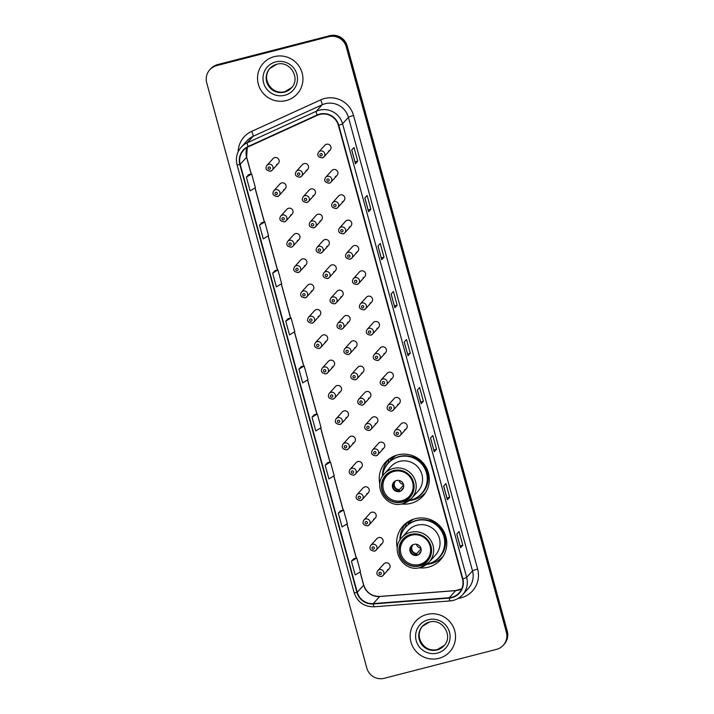 <?xml version="1.0" encoding="UTF-8"?>
<svg xmlns="http://www.w3.org/2000/svg" width="714" height="714" viewBox="0 0 714 714"><rect width="100%" height="100%" fill="white"/><g stroke="black" fill="none" stroke-linecap="round" stroke-linejoin="round"><path stroke-width="1.07" d="M419.056 567.782A25.24 24.838 -137.9 0 0 443.028 530.1A25.24 24.838 -137.9 0 0 397.296 548.111M405.338 523.764A25.24 24.838 -137.9 0 0 403.803 526.325M401.598 503.959A25.24 24.838 -137.9 0 0 425.562 466.269A25.24 24.838 -137.9 0 0 379.839 484.279M387.88 459.941A25.24 24.838 -137.9 0 0 386.345 462.494M283.529 189.79A3.57 3.516 -137.9 0 0 285.6 184.542A3.57 3.516 -137.9 0 0 279.942 183.962L273.828 190.727A3.57 3.516 42.1 0 1 279.495 191.298A3.57 3.516 42.1 0 1 277.416 196.546M290.455 215.119A3.57 3.516 -137.9 0 0 292.535 209.871A3.57 3.516 -137.9 0 0 286.867 209.3L280.763 216.056A3.57 3.516 42.1 0 1 286.421 216.628A3.57 3.516 42.1 0 1 284.351 221.884M295.516 233.594A3.57 3.516 -137.9 0 0 293.802 234.629L287.688 241.386A3.57 3.516 42.1 0 1 293.356 241.966A3.57 3.516 42.1 0 1 291.276 247.214L292.99 246.178L299.104 239.422A3.57 3.516 -137.9 0 0 295.516 233.594M304.316 265.786A3.57 3.516 -137.9 0 0 306.395 260.53A3.57 3.516 -137.9 0 0 300.728 259.958L294.623 266.715A3.57 3.516 42.1 0 1 300.282 267.295A3.57 3.516 42.1 0 1 298.202 272.543M311.25 291.116A3.57 3.516 -137.9 0 0 313.321 285.868A3.57 3.516 -137.9 0 0 307.663 285.288L301.549 292.044A3.57 3.516 42.1 0 1 307.207 292.624A3.57 3.516 42.1 0 1 305.137 297.872M318.176 316.445A3.57 3.516 -137.9 0 0 320.256 311.197A3.57 3.516 -137.9 0 0 314.588 310.617L308.475 317.373A3.57 3.516 42.1 0 1 314.142 317.953A3.57 3.516 42.1 0 1 312.063 323.201M325.111 341.774A3.57 3.516 -137.9 0 0 327.182 336.526A3.57 3.516 -137.9 0 0 321.523 335.946L315.409 342.702A3.57 3.516 42.1 0 1 321.068 343.282A3.57 3.516 42.1 0 1 318.997 348.53M332.037 367.103A3.57 3.516 -137.9 0 0 334.107 361.855A3.57 3.516 -137.9 0 0 328.449 361.275L322.335 368.04A3.57 3.516 42.1 0 1 328.003 368.611A3.57 3.516 42.1 0 1 325.923 373.859M338.963 392.432A3.57 3.516 -137.9 0 0 341.042 387.184A3.57 3.516 -137.9 0 0 335.375 386.604L329.27 393.369A3.57 3.516 42.1 0 1 334.928 393.941A3.57 3.516 42.1 0 1 332.858 399.188M345.897 417.761A3.57 3.516 -137.9 0 0 347.968 412.513A3.57 3.516 -137.9 0 0 342.309 411.942L336.196 418.699A3.57 3.516 42.1 0 1 341.854 419.279A3.57 3.516 42.1 0 1 339.784 424.527M350.949 436.236A3.57 3.516 -137.9 0 0 349.235 437.271L343.122 444.028A3.57 3.516 42.1 0 1 348.789 444.608A3.57 3.516 42.1 0 1 346.709 449.856L348.423 448.82L354.537 442.064A3.57 3.516 -137.9 0 0 350.949 436.236M359.758 468.429A3.57 3.516 -137.9 0 0 361.828 463.181A3.57 3.516 -137.9 0 0 356.17 462.601L350.056 469.357A3.57 3.516 42.1 0 1 355.715 469.937A3.57 3.516 42.1 0 1 353.644 475.185M366.684 493.758A3.57 3.516 -137.9 0 0 368.763 488.51A3.57 3.516 -137.9 0 0 363.096 487.93L356.982 494.686A3.57 3.516 42.1 0 1 362.65 495.266A3.57 3.516 42.1 0 1 360.57 500.514M371.735 512.224A3.57 3.516 -137.9 0 0 370.031 513.259L363.917 520.015A3.57 3.516 42.1 0 1 369.575 520.595A3.57 3.516 42.1 0 1 367.505 525.843L369.209 524.808L375.323 518.052A3.57 3.516 -137.9 0 0 371.735 512.224M380.544 544.416A3.57 3.516 -137.9 0 0 382.615 539.168A3.57 3.516 -137.9 0 0 376.956 538.588L370.843 545.353A3.57 3.516 42.1 0 1 376.51 545.924A3.57 3.516 42.1 0 1 374.431 551.172M387.47 569.745A3.57 3.516 -137.9 0 0 389.549 564.497A3.57 3.516 -137.9 0 0 383.882 563.917L377.777 570.682A3.57 3.516 42.1 0 1 383.436 571.254A3.57 3.516 42.1 0 1 381.365 576.501M274.72 157.607A3.57 3.516 -137.9 0 0 273.016 158.633L266.902 165.398A3.57 3.516 42.1 0 1 272.561 165.969A3.57 3.516 42.1 0 1 270.49 171.217L272.204 170.182L278.308 163.426A3.57 3.516 -137.9 0 0 274.72 157.607M312.893 195.779A3.57 3.516 -137.9 0 0 314.972 190.531A3.57 3.516 -137.9 0 0 309.305 189.96L303.2 196.716A3.57 3.516 42.1 0 1 308.859 197.296A3.57 3.516 42.1 0 1 306.788 202.544M319.827 221.108A3.57 3.516 -137.9 0 0 321.898 215.86A3.57 3.516 -137.9 0 0 316.24 215.289L310.126 222.045A3.57 3.516 42.1 0 1 315.784 222.625A3.57 3.516 42.1 0 1 313.714 227.873M324.879 239.583A3.57 3.516 -137.9 0 0 323.165 240.618L317.052 247.374A3.57 3.516 42.1 0 1 322.719 247.954A3.57 3.516 42.1 0 1 320.64 253.202L322.353 252.167L328.467 245.411A3.57 3.516 -137.9 0 0 324.879 239.583M333.688 271.775A3.57 3.516 -137.9 0 0 335.758 266.527A3.57 3.516 -137.9 0 0 330.1 265.947L323.986 272.703A3.57 3.516 42.1 0 1 329.645 273.284A3.57 3.516 42.1 0 1 327.574 278.531M340.614 297.104A3.57 3.516 -137.9 0 0 342.693 291.856A3.57 3.516 -137.9 0 0 337.026 291.276L330.912 298.033A3.57 3.516 42.1 0 1 336.58 298.613A3.57 3.516 42.1 0 1 334.5 303.861M347.539 322.433A3.57 3.516 -137.9 0 0 349.619 317.186A3.57 3.516 -137.9 0 0 343.961 316.605L337.847 323.371A3.57 3.516 42.1 0 1 343.505 323.942A3.57 3.516 42.1 0 1 341.435 329.19M354.474 347.763A3.57 3.516 -137.9 0 0 356.545 342.515A3.57 3.516 -137.9 0 0 350.886 341.935L344.773 348.7A3.57 3.516 42.1 0 1 350.44 349.271A3.57 3.516 42.1 0 1 348.361 354.519M361.4 373.092A3.57 3.516 -137.9 0 0 363.48 367.844A3.57 3.516 -137.9 0 0 357.812 367.273L351.707 374.029A3.57 3.516 42.1 0 1 357.366 374.609A3.57 3.516 42.1 0 1 355.295 379.857M368.335 398.421A3.57 3.516 -137.9 0 0 370.405 393.173A3.57 3.516 -137.9 0 0 364.747 392.602L358.633 399.358A3.57 3.516 42.1 0 1 364.292 399.938A3.57 3.516 42.1 0 1 362.221 405.186M375.261 423.759A3.57 3.516 -137.9 0 0 377.34 418.511A3.57 3.516 -137.9 0 0 371.673 417.931L365.559 424.687A3.57 3.516 42.1 0 1 371.226 425.267A3.57 3.516 42.1 0 1 369.147 430.515M382.195 449.088A3.57 3.516 -137.9 0 0 384.266 443.84A3.57 3.516 -137.9 0 0 378.607 443.26L372.494 450.016A3.57 3.516 42.1 0 1 378.152 450.596A3.57 3.516 42.1 0 1 376.082 455.844M305.967 170.45A3.57 3.516 -137.9 0 0 308.037 165.202A3.57 3.516 -137.9 0 0 302.379 164.631L296.265 171.387A3.57 3.516 42.1 0 1 301.933 171.958A3.57 3.516 42.1 0 1 299.853 177.206M369.977 303.093A3.57 3.516 -137.9 0 0 372.056 297.845A3.57 3.516 -137.9 0 0 366.389 297.265L360.284 304.03A3.57 3.516 42.1 0 1 365.943 304.601A3.57 3.516 42.1 0 1 363.872 309.849M376.912 328.422A3.57 3.516 -137.9 0 0 378.982 323.174A3.57 3.516 -137.9 0 0 373.324 322.603L367.21 329.359A3.57 3.516 42.1 0 1 372.869 329.939A3.57 3.516 42.1 0 1 370.798 335.187M342.265 201.776A3.57 3.516 -137.9 0 0 344.335 196.528A3.57 3.516 -137.9 0 0 338.677 195.948L332.563 202.705A3.57 3.516 42.1 0 1 338.222 203.285A3.57 3.516 42.1 0 1 336.151 208.533M381.963 346.897A3.57 3.516 -137.9 0 0 380.25 347.932L374.136 354.688A3.57 3.516 42.1 0 1 379.803 355.269A3.57 3.516 42.1 0 1 377.724 360.516L379.437 359.481L385.551 352.725A3.57 3.516 -137.9 0 0 381.963 346.897M335.33 176.438A3.57 3.516 -137.9 0 0 337.41 171.19A3.57 3.516 -137.9 0 0 331.742 170.619L325.629 177.375A3.57 3.516 42.1 0 1 331.296 177.956A3.57 3.516 42.1 0 1 329.216 183.203M363.051 277.764A3.57 3.516 -137.9 0 0 365.122 272.516A3.57 3.516 -137.9 0 0 359.463 271.936L353.35 278.701A3.57 3.516 42.1 0 1 359.017 279.272A3.57 3.516 42.1 0 1 356.938 284.52M349.191 227.106A3.57 3.516 -137.9 0 0 351.27 221.858A3.57 3.516 -137.9 0 0 345.603 221.278L339.489 228.034A3.57 3.516 42.1 0 1 345.157 228.614A3.57 3.516 42.1 0 1 343.077 233.862M356.125 252.435A3.57 3.516 -137.9 0 0 358.196 247.187A3.57 3.516 -137.9 0 0 352.537 246.607L346.424 253.363A3.57 3.516 42.1 0 1 352.082 253.943A3.57 3.516 42.1 0 1 350.012 259.191M390.772 379.089A3.57 3.516 -137.9 0 0 392.843 373.841A3.57 3.516 -137.9 0 0 387.184 373.261L381.071 380.018A3.57 3.516 42.1 0 1 386.729 380.598A3.57 3.516 42.1 0 1 384.659 385.846M397.698 404.419A3.57 3.516 -137.9 0 0 399.778 399.171A3.57 3.516 -137.9 0 0 394.11 398.591L387.997 405.347A3.57 3.516 42.1 0 1 393.664 405.927A3.57 3.516 42.1 0 1 391.584 411.175M402.75 422.884A3.57 3.516 -137.9 0 0 401.045 423.92L394.931 430.676A3.57 3.516 42.1 0 1 400.59 431.256A3.57 3.516 42.1 0 1 398.519 436.504L400.224 435.469L406.337 428.712A3.57 3.516 -137.9 0 0 402.75 422.884M326.53 144.255A3.57 3.516 -137.9 0 0 324.816 145.29L318.703 152.046A3.57 3.516 42.1 0 1 324.361 152.626A3.57 3.516 42.1 0 1 322.291 157.874L324.004 156.839L330.118 150.083A3.57 3.516 -137.9 0 0 326.53 144.255M390.647 459.807A23.098 22.732 42.1 0 1 394.851 455.791M392.548 457.728A23.098 22.732 -137.9 0 0 391.531 459.129M408.105 523.639A23.098 22.732 42.1 0 1 412.308 519.622M410.014 521.559A23.098 22.732 -137.9 0 0 408.988 522.96M297.39 240.448A3.57 3.516 -137.9 0 0 299.104 239.422M352.823 443.091A3.57 3.516 -137.9 0 0 354.537 442.064M373.618 519.087A3.57 3.516 -137.9 0 0 375.323 518.052M276.604 164.461A3.57 3.516 -137.9 0 0 278.308 163.426M326.753 246.446A3.57 3.516 -137.9 0 0 328.467 245.411M383.837 353.751A3.57 3.516 -137.9 0 0 385.551 352.725M404.624 429.748A3.57 3.516 -137.9 0 0 406.337 428.712M328.404 151.109A3.57 3.516 -137.9 0 0 330.118 150.083M422.617 495.302A25.24 24.838 -137.9 0 0 425.008 493.517M440.083 559.124A25.24 24.838 -137.9 0 0 442.466 557.339M503.281 645.26L504.2 644.251A14.289 14.057 -137.9 0 0 507.279 631.14L347.174 45.892A14.289 14.057 -137.9 0 0 329.743 35.7L217.565 64.608A14.289 14.057 -137.9 0 0 210.719 68.74L210.264 69.24A14.289 14.057 -137.9 0 1 217.11 65.108A14.289 14.057 -137.9 0 0 210.264 69.24L209.8 69.749A14.289 14.057 -137.9 0 0 206.721 82.86L366.826 668.108A14.289 14.057 -137.9 0 0 384.257 678.3L496.435 649.392A14.289 14.057 -137.9 0 0 506.369 632.149L346.263 46.901A14.289 14.057 -137.9 0 0 328.824 36.709L216.645 65.617A14.289 14.057 -137.9 0 0 209.8 69.749M328.824 36.709L217.11 65.108L329.288 36.209A14.289 14.057 -137.9 0 1 346.718 46.401A14.289 14.057 -137.9 0 0 329.288 36.209L329.743 35.7M506.369 632.149L506.824 631.649L346.718 46.401L506.824 631.649A14.289 14.057 -137.9 0 1 503.736 644.76A14.289 14.057 -137.9 0 0 506.824 631.649L507.279 631.14M274.238 56.647A22.866 22.491 -137.9 0 0 260.958 90.241A22.866 22.491 -137.9 0 0 297.202 93.936A22.866 22.491 -137.9 0 0 274.238 56.647A22.866 22.491 -137.9 0 0 260.958 90.241A22.866 22.491 -137.9 0 0 297.202 93.936A22.866 22.491 -137.9 0 0 274.238 56.647M426.838 614.468A22.866 22.491 -137.9 0 0 413.558 648.053A22.866 22.491 -137.9 0 0 449.802 651.748A22.866 22.491 -137.9 0 0 426.838 614.468A22.866 22.491 -137.9 0 0 413.558 648.053A22.866 22.491 -137.9 0 0 449.802 651.748A22.866 22.491 -137.9 0 0 426.838 614.468M319.783 114.454A15.244 14.994 42.1 0 1 338.382 125.325L462.458 578.893A15.244 14.994 42.1 0 1 449.276 597.716L373.261 603.58A15.244 14.994 42.1 0 1 357.268 592.281L240.199 164.345A15.244 14.994 42.1 0 1 248.311 146.834L317.311 115.329A15.244 14.994 42.1 0 1 319.783 114.454M319.685 114.088A15.619 15.369 -137.9 0 0 317.15 114.99L248.151 146.486A15.619 15.369 -137.9 0 0 239.833 164.443L356.902 592.37A15.619 15.369 -137.9 0 0 373.297 603.955L449.311 598.091A15.619 15.369 -137.9 0 0 462.824 578.804L338.739 125.236A15.619 15.369 -137.9 0 0 319.685 114.088M460.557 547.727L456.808 534.036L460.53 547.799L462.815 545.273L459.057 531.555L456.773 534.081L460.53 547.799M460.075 545.978L462.815 545.273M447.419 499.72L443.68 486.029L447.392 499.782L449.677 497.256L445.929 483.548L443.644 486.073L447.392 499.782M446.946 497.961L449.677 497.256M434.291 451.712L430.542 438.021L434.264 451.775L436.549 449.249L432.791 435.531L430.506 438.057L434.264 451.775M433.809 449.954L436.549 449.249M421.153 403.705L417.413 390.014L421.126 403.767L423.411 401.241L419.662 387.523L417.378 390.049L421.126 403.767M420.671 401.946L423.411 401.241M355.483 163.658L351.743 149.967L355.456 163.729L357.741 161.194L353.992 147.486L351.707 150.011L355.456 163.729M355.01 161.908L357.741 161.194M368.62 211.665L364.872 197.983L368.594 211.737L370.878 209.211L367.13 195.493L364.845 198.019L368.594 211.737M368.138 209.916L370.878 209.211M381.758 259.682L378.009 245.991L381.731 259.744L384.016 257.219L380.259 243.501L377.974 246.027L381.731 259.744M381.276 257.924L384.016 257.219M394.887 307.689L391.147 293.998L394.86 307.752L397.145 305.226L393.396 291.508L391.111 294.034L394.86 307.752M394.405 305.931L397.145 305.226M408.024 355.697L404.276 342.006L407.997 355.759L410.282 353.234L406.525 339.516L404.24 342.042L407.997 355.759M407.542 353.939L410.282 353.234M327.458 462.699L325.173 465.207L328.922 478.924L334.206 475.702L330.457 461.985L327.431 462.699M340.596 510.706L338.302 513.214L342.06 526.932L347.343 523.71L343.586 509.992L340.569 510.715M353.725 558.714L351.44 561.222L355.188 574.94L360.472 571.718L356.723 558L353.698 558.723M288.063 318.667L285.77 321.175L289.518 334.893L294.802 331.671L291.053 317.953L288.037 318.676M274.926 270.66L272.632 273.167L276.389 286.885L281.673 283.663L277.916 269.946L274.899 270.668M261.788 222.652L259.503 225.16L263.252 238.878L268.535 235.656L264.787 221.938L261.761 222.661M248.659 174.644L246.366 177.152L250.123 190.87L255.407 187.648L251.649 173.93L248.633 174.653M314.33 414.691L312.036 417.199L315.793 430.917L321.068 427.695L317.319 413.977L314.303 414.691M298.907 369.183L302.656 382.9L307.939 379.678L304.182 365.97L301.192 366.657L298.907 369.183L304.182 365.97M285.77 321.175L291.053 317.953M272.632 273.167L277.916 269.946M259.503 225.16L264.787 221.938M246.366 177.152L251.649 173.93M312.036 417.199L317.319 413.977M325.173 465.207L330.457 461.985M338.302 513.214L343.586 509.992M351.44 561.222L356.723 558M409.479 500.362A22.527 22.17 -137.9 0 0 421.608 493.544L421.894 493.222A22.527 22.17 -137.9 0 0 399.269 456.487A22.527 22.17 -137.9 0 0 388.478 463.002L388.193 463.324A22.527 22.17 -137.9 0 0 382.624 476.077M421.608 493.544A22.527 22.17 -137.9 0 0 398.983 456.808A22.527 22.17 -137.9 0 0 388.193 463.324M417.985 491.294A18.341 18.037 -137.9 0 0 399.572 461.396A18.341 18.037 -137.9 0 0 390.79 466.697L384.391 473.775A18.341 18.037 42.1 0 1 413.46 476.738A18.341 18.037 42.1 0 1 402.803 503.673L411.594 498.372L417.985 491.294M393.512 470.785A16.19 15.931 -137.9 0 0 384.105 494.57A16.19 15.931 -137.9 0 0 409.774 497.185A16.19 15.931 -137.9 0 0 393.512 470.785M396.448 455.237A22.866 22.491 -137.9 0 0 390.71 460.057M393.842 456.576A22.866 22.491 -137.9 0 0 393.717 456.719L391.201 459.495M394.048 471.383A15.244 14.994 42.1 0 1 409.354 496.23A15.244 14.994 42.1 0 1 385.194 493.776A15.244 14.994 42.1 0 1 394.048 471.383M396.547 480.522A5.712 5.623 -137.9 0 0 393.227 488.92A5.712 5.623 -137.9 0 0 402.285 489.849A5.712 5.623 -137.9 0 0 396.547 480.522M394.012 481.959A5.712 5.623 -137.9 0 0 399.947 491.054A5.712 5.623 -137.9 0 0 402.482 489.617M425.892 492.133A24.767 24.365 42.1 0 1 409.283 500.514M382.49 476.283A24.767 24.365 42.1 0 1 389.166 458.924M413.004 455.818L412.835 456.505A22.839 22.473 -137.9 0 1 415.682 498.167M390.888 460.717L390.201 458.201M384.186 469.687A22.839 22.473 -137.9 0 1 388.211 462.851L389.201 458.888M403.481 484.458A5.239 5.159 42.1 0 1 399.046 480.451M403.58 487.359L401.964 490.072M401.973 489.866L401.5 490.393M399.188 491.732L399.376 489.688L403.615 485.002M426.936 564.185A22.527 22.17 -137.9 0 0 439.074 557.366L439.36 557.054A22.527 22.17 -137.9 0 0 416.735 520.319A22.527 22.17 -137.9 0 0 405.936 526.834L405.65 527.146A22.527 22.17 -137.9 0 0 400.09 539.909M439.074 557.366A22.527 22.17 -137.9 0 0 416.449 520.631A22.527 22.17 -137.9 0 0 405.65 527.146M401.848 537.606C389.487 549.744 403.66 572.833 420.243 567.523L429.052 562.204L435.451 555.126A18.341 18.037 -137.9 0 0 417.03 525.227A18.341 18.037 -137.9 0 0 408.247 530.529L401.848 537.606A18.341 18.037 42.1 0 1 430.917 540.569A18.341 18.037 42.1 0 1 420.269 567.505M410.969 534.607A16.19 15.931 -137.9 0 0 401.563 558.402A16.19 15.931 -137.9 0 0 427.231 561.017A16.19 15.931 -137.9 0 0 410.969 534.607M413.906 519.06A22.866 22.491 -137.9 0 0 408.176 523.889M411.309 520.399A22.866 22.491 -137.9 0 0 411.175 520.542L408.667 523.326M411.505 535.205A15.244 14.994 42.1 0 1 426.811 560.062A15.244 14.994 42.1 0 1 402.651 557.598A15.244 14.994 42.1 0 1 411.505 535.205M414.004 544.354A5.712 5.623 -137.9 0 0 410.693 552.752A5.712 5.623 -137.9 0 0 419.752 553.671A5.712 5.623 -137.9 0 0 414.004 544.354M411.478 545.791A5.712 5.623 -137.9 0 0 417.413 554.885A5.712 5.623 -137.9 0 0 419.939 553.448M443.349 555.965A24.767 24.365 42.1 0 1 426.74 564.337M399.956 540.114A24.767 24.365 42.1 0 1 406.623 522.755M430.471 519.649L430.301 520.327A22.839 22.473 -137.9 0 1 433.139 561.998M408.354 524.54L407.667 522.023M401.643 533.51A22.839 22.473 -137.9 0 1 405.677 526.673L406.659 522.71M420.939 548.29A5.239 5.159 42.1 0 1 416.503 544.282M421.046 551.181L419.43 553.894M419.439 553.698L418.957 554.225M416.655 555.563L416.833 553.511L421.073 548.825M217.565 64.608L216.645 65.617M347.174 45.892L346.263 46.901M449.276 597.716L455.675 590.639A15.244 14.994 -137.9 0 0 461.788 588.809M357.268 592.281L363.658 585.203A15.244 14.994 -137.9 0 0 379.661 596.502L455.675 590.639A8.577 1.125 -94.4 0 1 455.809 590.567L461.797 588.791M238.119 151.859A23.812 23.428 42.1 0 1 251.64 131.385L320.64 99.889A23.812 23.428 42.1 0 1 353.555 115.507L477.639 569.076A4.766 0.464 -15.3 0 0 472.507 570.879L348.423 117.31A19.055 18.742 -137.9 0 0 322.085 104.815L253.086 136.32A19.055 18.742 -137.9 0 0 247.053 140.738L241.207 147.2A19.055 18.742 42.1 0 1 247.24 142.782A4.766 0.785 65.5 0 0 248.151 146.486M477.639 569.076A23.812 23.428 42.1 0 1 458.218 598.359M468.393 588.354A19.055 18.742 -137.9 0 0 472.507 570.879L466.653 577.349A19.055 18.742 42.1 0 1 462.547 594.824L468.393 588.354M251.64 131.385A4.766 0.785 -114.5 0 1 253.086 136.32L247.24 142.782L316.24 111.286A19.055 18.742 42.1 0 1 342.577 123.781A4.766 0.464 164.7 0 1 338.739 125.236M317.15 114.99A4.766 0.785 65.5 0 1 316.24 111.286L322.085 104.815A4.766 0.785 -114.5 0 0 320.64 99.889M237.093 164.684A4.766 0.464 -15.3 0 0 237.057 164.764A4.766 0.464 -15.3 0 0 239.833 164.443M356.902 592.37A4.766 0.464 164.7 0 1 354.126 592.691C357.446 602.143 364.104 606.838 374.091 606.784L450.106 600.92C455.041 600.474 459.191 598.439 462.547 594.824M373.297 603.955A4.766 0.625 85.6 0 0 374.091 606.784M449.311 598.091A4.766 0.625 85.6 0 0 450.106 600.92M462.824 578.804A4.766 0.464 -15.3 0 0 466.653 577.349L342.577 123.781L348.423 117.31A4.766 0.464 -15.3 0 1 353.555 115.507M373.261 603.58L379.661 596.502A8.577 1.125 -94.4 0 1 379.794 596.431L455.809 590.567M240.199 164.345L246.589 157.276A8.577 0.839 -15.3 0 0 246.651 157.125L247.285 147.343A15.244 14.994 -137.9 0 0 246.589 157.276L251.176 174.046M254.969 187.907L264.314 222.054M268.107 235.915L277.451 270.062M281.245 283.931L290.58 318.069M294.373 331.939L303.718 366.077M307.511 379.946L316.846 414.084M320.64 427.954L329.984 462.092M333.777 475.961L343.113 510.108M346.906 523.969L356.25 558.116M360.043 571.976L363.658 585.203A8.577 0.839 -15.3 0 0 363.721 585.061C366.425 592.682 371.78 596.476 379.794 596.431M270.017 68.258A14.521 14.28 -137.9 0 0 284.797 91.713A14.521 14.28 -137.9 0 0 291.553 87.733M276.693 64.305A14.521 14.28 -137.9 0 0 268.339 85.609A14.521 14.28 -137.9 0 0 291.357 87.956C301.112 78.469 289.839 60.083 276.737 64.305L269.821 68.482M284.806 95.274A17.377 17.091 -137.9 0 0 296.881 74.31A17.377 17.091 -137.9 0 0 275.675 61.922A17.377 17.091 -137.9 0 0 263.609 82.886A17.377 17.091 -137.9 0 0 284.806 95.274M402.08 502.103A16.431 16.163 -137.9 0 0 413.495 482.271A16.431 16.163 -137.9 0 0 393.45 470.553A16.431 16.163 -137.9 0 0 382.026 490.384A16.431 16.163 -137.9 0 0 402.08 502.103M403.124 488.626A5.525 5.435 42.1 0 1 401.991 489.483M403.446 487.849L403.303 488.01A5.239 5.159 42.1 0 1 402.107 488.983M399.26 490.188A5.525 5.435 42.1 0 1 394.931 481.227M399.376 489.688A5.239 5.159 42.1 0 1 395.681 480.825L395.529 480.977M419.537 565.925A16.431 16.163 -137.9 0 0 430.953 546.103A16.431 16.163 -137.9 0 0 410.907 534.384A16.431 16.163 -137.9 0 0 399.492 554.207A16.431 16.163 -137.9 0 0 419.537 565.925M420.582 552.457A5.525 5.435 42.1 0 1 419.457 553.314M420.903 551.672L420.769 551.842A5.239 5.159 42.1 0 1 419.573 552.806M416.717 554.019A5.525 5.435 42.1 0 1 412.397 545.05M416.833 553.511A5.239 5.159 42.1 0 1 413.138 544.657L412.995 544.809M422.617 626.08A14.521 14.28 -137.9 0 0 437.396 649.526A14.521 14.28 -137.9 0 0 444.153 645.545M429.292 622.117A14.521 14.28 -137.9 0 0 420.939 643.43A14.521 14.28 -137.9 0 0 443.956 645.768C453.711 636.281 442.448 617.896 429.337 622.126L422.42 626.294M437.405 653.096A17.377 17.091 -137.9 0 0 449.481 632.131A17.377 17.091 -137.9 0 0 428.284 619.734A17.377 17.091 -137.9 0 0 416.208 640.699A17.377 17.091 -137.9 0 0 437.405 653.096M320.756 153.617A1.187 1.169 -137.9 0 0 319.926 155.054A1.187 1.169 -137.9 0 0 321.38 155.902A1.187 1.169 -137.9 0 0 322.21 154.465A1.187 1.169 -137.9 0 0 320.756 153.617M327.681 178.946A1.187 1.169 -137.9 0 0 326.86 180.383A1.187 1.169 -137.9 0 0 328.306 181.231A1.187 1.169 -137.9 0 0 329.136 179.794A1.187 1.169 -137.9 0 0 327.681 178.946M334.616 204.275A1.187 1.169 -137.9 0 0 333.786 205.712A1.187 1.169 -137.9 0 0 335.241 206.56A1.187 1.169 -137.9 0 0 336.062 205.123A1.187 1.169 -137.9 0 0 334.616 204.275M341.542 229.605A1.187 1.169 -137.9 0 0 340.712 231.041A1.187 1.169 -137.9 0 0 342.167 231.889A1.187 1.169 -137.9 0 0 342.997 230.452A1.187 1.169 -137.9 0 0 341.542 229.605M348.477 254.934A1.187 1.169 -137.9 0 0 347.647 256.371A1.187 1.169 -137.9 0 0 349.101 257.219A1.187 1.169 -137.9 0 0 349.922 255.782A1.187 1.169 -137.9 0 0 348.477 254.934M355.402 280.263A1.187 1.169 -137.9 0 0 354.572 281.7A1.187 1.169 -137.9 0 0 356.027 282.557A1.187 1.169 -137.9 0 0 356.857 281.12A1.187 1.169 -137.9 0 0 355.402 280.263M362.328 305.592A1.187 1.169 -137.9 0 0 361.507 307.029A1.187 1.169 -137.9 0 0 362.953 307.886A1.187 1.169 -137.9 0 0 363.783 306.449A1.187 1.169 -137.9 0 0 362.328 305.592M369.263 330.93A1.187 1.169 -137.9 0 0 368.433 332.367A1.187 1.169 -137.9 0 0 369.888 333.215A1.187 1.169 -137.9 0 0 370.718 331.778A1.187 1.169 -137.9 0 0 369.263 330.93M376.189 356.259A1.187 1.169 -137.9 0 0 375.368 357.696A1.187 1.169 -137.9 0 0 376.813 358.544A1.187 1.169 -137.9 0 0 377.644 357.107A1.187 1.169 -137.9 0 0 376.189 356.259M383.123 381.588A1.187 1.169 -137.9 0 0 382.293 383.025A1.187 1.169 -137.9 0 0 383.748 383.873A1.187 1.169 -137.9 0 0 384.569 382.436A1.187 1.169 -137.9 0 0 383.123 381.588M390.049 406.918A1.187 1.169 -137.9 0 0 389.219 408.354A1.187 1.169 -137.9 0 0 390.674 409.202A1.187 1.169 -137.9 0 0 391.504 407.765A1.187 1.169 -137.9 0 0 390.049 406.918M396.984 432.247A1.187 1.169 -137.9 0 0 396.154 433.684A1.187 1.169 -137.9 0 0 397.609 434.531A1.187 1.169 -137.9 0 0 398.43 433.095A1.187 1.169 -137.9 0 0 396.984 432.247M298.943 175.242A1.187 1.169 -137.9 0 0 299.773 173.805A1.187 1.169 -137.9 0 0 298.318 172.958A1.187 1.169 -137.9 0 0 297.488 174.394A1.187 1.169 -137.9 0 0 298.943 175.242M305.869 200.572A1.187 1.169 -137.9 0 0 306.699 199.135A1.187 1.169 -137.9 0 0 305.244 198.287A1.187 1.169 -137.9 0 0 304.423 199.724A1.187 1.169 -137.9 0 0 305.869 200.572M312.803 225.901A1.187 1.169 -137.9 0 0 313.633 224.464A1.187 1.169 -137.9 0 0 312.179 223.616A1.187 1.169 -137.9 0 0 311.349 225.053A1.187 1.169 -137.9 0 0 312.803 225.901M319.729 251.23A1.187 1.169 -137.9 0 0 320.559 249.793A1.187 1.169 -137.9 0 0 319.104 248.945A1.187 1.169 -137.9 0 0 318.283 250.382A1.187 1.169 -137.9 0 0 319.729 251.23M326.664 276.559A1.187 1.169 -137.9 0 0 327.485 275.122A1.187 1.169 -137.9 0 0 326.039 274.274A1.187 1.169 -137.9 0 0 325.209 275.711A1.187 1.169 -137.9 0 0 326.664 276.559M333.59 301.888A1.187 1.169 -137.9 0 0 334.42 300.451A1.187 1.169 -137.9 0 0 332.965 299.603A1.187 1.169 -137.9 0 0 332.135 301.04A1.187 1.169 -137.9 0 0 333.59 301.888M340.524 327.226A1.187 1.169 -137.9 0 0 341.346 325.789A1.187 1.169 -137.9 0 0 339.9 324.932A1.187 1.169 -137.9 0 0 339.07 326.369A1.187 1.169 -137.9 0 0 340.524 327.226M347.45 352.555A1.187 1.169 -137.9 0 0 348.28 351.118A1.187 1.169 -137.9 0 0 346.825 350.271A1.187 1.169 -137.9 0 0 345.995 351.699A1.187 1.169 -137.9 0 0 347.45 352.555M354.376 377.884A1.187 1.169 -137.9 0 0 355.206 376.448A1.187 1.169 -137.9 0 0 353.751 375.6A1.187 1.169 -137.9 0 0 352.93 377.037A1.187 1.169 -137.9 0 0 354.376 377.884M361.311 403.214A1.187 1.169 -137.9 0 0 362.141 401.777A1.187 1.169 -137.9 0 0 360.686 400.929A1.187 1.169 -137.9 0 0 359.856 402.366A1.187 1.169 -137.9 0 0 361.311 403.214M368.237 428.543A1.187 1.169 -137.9 0 0 369.067 427.106A1.187 1.169 -137.9 0 0 367.612 426.258A1.187 1.169 -137.9 0 0 366.791 427.695A1.187 1.169 -137.9 0 0 368.237 428.543M375.171 453.872A1.187 1.169 -137.9 0 0 375.992 452.435A1.187 1.169 -137.9 0 0 374.547 451.587A1.187 1.169 -137.9 0 0 373.717 453.024A1.187 1.169 -137.9 0 0 375.171 453.872M269.58 169.245A1.187 1.169 -137.9 0 0 270.401 167.808A1.187 1.169 -137.9 0 0 268.955 166.96A1.187 1.169 -137.9 0 0 268.125 168.397A1.187 1.169 -137.9 0 0 269.58 169.245M276.505 194.583A1.187 1.169 -137.9 0 0 277.335 193.146A1.187 1.169 -137.9 0 0 275.881 192.289A1.187 1.169 -137.9 0 0 275.051 193.726A1.187 1.169 -137.9 0 0 276.505 194.583M283.44 219.912A1.187 1.169 -137.9 0 0 284.261 218.475A1.187 1.169 -137.9 0 0 282.806 217.627A1.187 1.169 -137.9 0 0 281.985 219.064A1.187 1.169 -137.9 0 0 283.44 219.912M290.366 245.241A1.187 1.169 -137.9 0 0 291.196 243.804A1.187 1.169 -137.9 0 0 289.741 242.956A1.187 1.169 -137.9 0 0 288.911 244.393A1.187 1.169 -137.9 0 0 290.366 245.241M297.292 270.57A1.187 1.169 -137.9 0 0 298.122 269.133A1.187 1.169 -137.9 0 0 296.667 268.286A1.187 1.169 -137.9 0 0 295.846 269.722A1.187 1.169 -137.9 0 0 297.292 270.57M304.226 295.899A1.187 1.169 -137.9 0 0 305.056 294.463A1.187 1.169 -137.9 0 0 303.602 293.615A1.187 1.169 -137.9 0 0 302.772 295.052A1.187 1.169 -137.9 0 0 304.226 295.899M311.152 321.229A1.187 1.169 -137.9 0 0 311.982 319.792A1.187 1.169 -137.9 0 0 310.528 318.944A1.187 1.169 -137.9 0 0 309.697 320.381A1.187 1.169 -137.9 0 0 311.152 321.229M318.087 346.558A1.187 1.169 -137.9 0 0 318.908 345.121A1.187 1.169 -137.9 0 0 317.462 344.273A1.187 1.169 -137.9 0 0 316.632 345.71A1.187 1.169 -137.9 0 0 318.087 346.558M325.013 371.896A1.187 1.169 -137.9 0 0 325.843 370.459A1.187 1.169 -137.9 0 0 324.388 369.602A1.187 1.169 -137.9 0 0 323.558 371.039A1.187 1.169 -137.9 0 0 325.013 371.896M331.948 397.225A1.187 1.169 -137.9 0 0 332.769 395.788A1.187 1.169 -137.9 0 0 331.314 394.94A1.187 1.169 -137.9 0 0 330.493 396.377A1.187 1.169 -137.9 0 0 331.948 397.225M338.873 422.554A1.187 1.169 -137.9 0 0 339.703 421.117A1.187 1.169 -137.9 0 0 338.249 420.269A1.187 1.169 -137.9 0 0 337.419 421.706A1.187 1.169 -137.9 0 0 338.873 422.554M345.799 447.883A1.187 1.169 -137.9 0 0 346.629 446.446A1.187 1.169 -137.9 0 0 345.174 445.598A1.187 1.169 -137.9 0 0 344.353 447.035A1.187 1.169 -137.9 0 0 345.799 447.883M352.734 473.212A1.187 1.169 -137.9 0 0 353.564 471.776A1.187 1.169 -137.9 0 0 352.109 470.928A1.187 1.169 -137.9 0 0 351.279 472.365A1.187 1.169 -137.9 0 0 352.734 473.212M359.66 498.542A1.187 1.169 -137.9 0 0 360.49 497.105A1.187 1.169 -137.9 0 0 359.035 496.257A1.187 1.169 -137.9 0 0 358.205 497.694A1.187 1.169 -137.9 0 0 359.66 498.542M366.594 523.871A1.187 1.169 -137.9 0 0 367.415 522.434A1.187 1.169 -137.9 0 0 365.97 521.586A1.187 1.169 -137.9 0 0 365.14 523.023A1.187 1.169 -137.9 0 0 366.594 523.871M373.52 549.2A1.187 1.169 -137.9 0 0 374.35 547.763A1.187 1.169 -137.9 0 0 372.895 546.915A1.187 1.169 -137.9 0 0 372.065 548.352A1.187 1.169 -137.9 0 0 373.52 549.2M380.455 574.538A1.187 1.169 -137.9 0 0 381.276 573.101A1.187 1.169 -137.9 0 0 379.821 572.244A1.187 1.169 -137.9 0 0 379 573.681A1.187 1.169 -137.9 0 0 380.455 574.538M241.207 147.2C236.843 152.323 235.459 158.178 237.057 164.764L354.126 592.691M246.651 157.125L251.274 174.02M255.059 187.853L264.412 222.027M268.196 235.861L277.541 270.035M281.325 283.877L290.678 318.042M294.463 331.885L303.807 366.059M307.591 379.893L316.945 414.066M320.729 427.9L330.073 462.074M333.866 475.908L343.211 510.082M346.995 523.915L356.348 558.089M360.133 571.923L363.721 585.061M291.749 87.51L284.832 91.687C271.731 95.908 260.458 77.531 270.213 68.035M402.785 503.691C386.203 509.011 372.03 485.913 384.391 473.775M409.354 496.23L412.674 492.553M386.747 475.792L390.067 472.115M389.121 458.95L388.702 459.414M425.865 492.178L425.446 492.642M426.811 560.062L430.14 556.385M404.204 539.614L407.533 535.937M406.587 522.782L406.168 523.246M443.323 556.001L442.903 556.474M444.358 645.331L437.432 649.508C424.33 653.729 413.067 635.344 422.822 625.857M318.703 152.046C316.784 155.286 317.971 157.232 322.264 157.892M325.629 177.375C323.719 180.615 324.906 182.561 329.19 183.221L330.93 182.168L337.044 175.412M332.563 202.705C330.644 205.944 331.832 207.89 336.115 208.55L337.865 207.497L343.969 200.741M339.489 228.034C337.579 231.274 338.766 233.219 343.05 233.88L344.791 232.826L350.904 226.07M346.424 253.363C344.505 256.603 345.692 258.548 349.976 259.209L351.716 258.156L357.83 251.399M353.35 278.701C351.44 281.932 352.618 283.886 356.911 284.547L358.651 283.494L364.765 276.729M360.284 304.03C358.366 307.261 359.553 309.216 363.837 309.876L365.577 308.823L371.691 302.058M367.21 329.359C365.291 332.599 366.478 334.545 370.762 335.205L372.512 334.152L378.625 327.396M374.136 354.688C372.226 357.928 373.413 359.874 377.697 360.534M381.071 380.018C379.152 383.257 380.339 385.203 384.623 385.863L386.372 384.81L392.477 378.054M387.997 405.347C386.087 408.587 387.274 410.532 391.558 411.193L393.298 410.139L399.412 403.383M394.931 430.676C393.012 433.916 394.199 435.861 398.483 436.522M307.68 169.414L301.567 176.179L299.826 177.233C295.534 176.572 294.355 174.627 296.265 171.387M314.606 194.752L308.493 201.509L306.752 202.562C302.468 201.901 301.281 199.956 303.2 196.716M321.541 220.082L315.427 226.838L313.678 227.891C309.394 227.23 308.207 225.285 310.126 222.045M317.052 247.374C315.142 250.614 316.329 252.56 320.613 253.22M335.393 270.74L329.288 277.496L327.539 278.549C323.255 277.889 322.068 275.943 323.986 272.703M342.327 296.069L336.214 302.825L334.473 303.878C330.189 303.227 329.002 301.272 330.912 298.033M349.253 321.398L343.139 328.163L341.399 329.216C337.115 328.556 335.928 326.601 337.847 323.371M356.188 346.727L350.074 353.492L348.334 354.546C344.041 353.885 342.863 351.931 344.773 348.7M363.114 372.065L357 378.822L355.26 379.875C350.976 379.214 349.789 377.269 351.707 374.029M370.039 397.395L363.935 404.151L362.185 405.204C357.901 404.543 356.714 402.598 358.633 399.358M376.974 422.724L370.861 429.48L369.12 430.533C364.836 429.873 363.649 427.927 365.559 424.687M383.9 448.053L377.795 454.809L376.046 455.862C371.762 455.202 370.575 453.256 372.494 450.016M266.902 165.398C264.983 168.629 266.17 170.584 270.454 171.235M285.243 188.755L279.129 195.52L277.389 196.573C273.105 195.913 271.918 193.958 273.828 190.727M292.169 214.084L286.055 220.849L284.315 221.902C280.031 221.242 278.844 219.296 280.763 216.056M287.688 241.386C285.778 244.625 286.957 246.571 291.25 247.231M306.029 264.751L299.916 271.507L298.175 272.561C293.891 271.9 292.704 269.954 294.623 266.715M312.955 290.08L306.85 296.837L305.101 297.89C300.817 297.229 299.63 295.284 301.549 292.044M319.89 315.409L313.776 322.166L312.036 323.219C307.752 322.558 306.565 320.613 308.475 317.373M326.816 340.739L320.711 347.495L318.962 348.548C314.678 347.897 313.491 345.942 315.409 342.702M333.75 366.068L327.637 372.833L325.896 373.886C321.612 373.226 320.425 371.271 322.335 368.04M340.676 391.397L334.563 398.162L332.822 399.215C328.538 398.555 327.351 396.6 329.27 393.369M347.611 416.735L341.497 423.491L339.757 424.544C335.464 423.884 334.286 421.938 336.196 418.699M343.122 444.028C341.212 447.267 342.399 449.213 346.683 449.874M361.462 467.393L355.358 474.15L353.608 475.203C349.324 474.542 348.137 472.597 350.056 469.357M368.397 492.722L362.284 499.479L360.543 500.532C356.259 499.871 355.072 497.926 356.982 494.686M363.917 520.015C361.998 523.255 363.185 525.201 367.469 525.861M382.258 543.381L376.144 550.137L374.404 551.19C370.111 550.539 368.933 548.584 370.843 545.353M389.184 568.71L383.07 575.475L381.33 576.528C377.046 575.868 375.859 573.913 377.777 570.682"/></g></svg>
